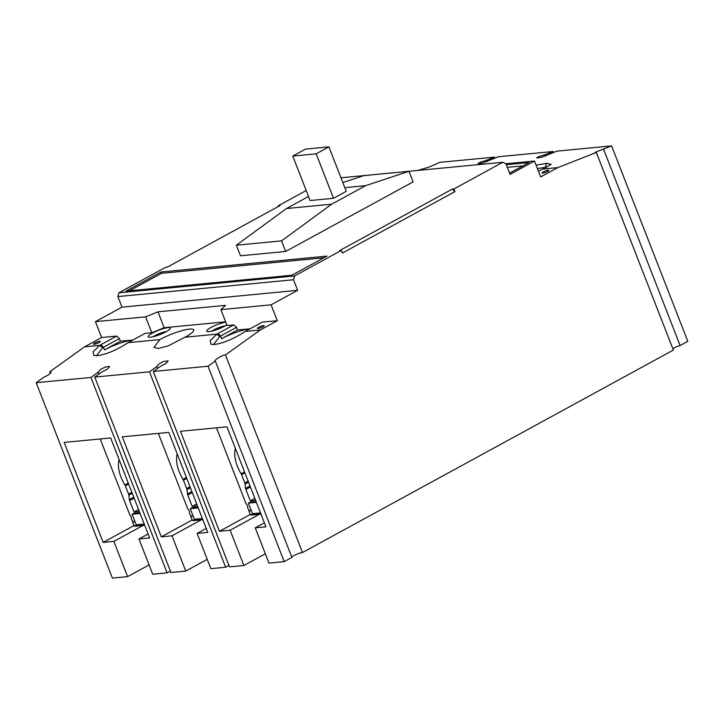 <?xml version="1.0" encoding="UTF-8"?>
<svg xmlns="http://www.w3.org/2000/svg" width="724" height="724" viewBox="0 0 724 724"><rect width="100%" height="100%" fill="white"/><g stroke="black" fill="none" stroke-linecap="round" stroke-linejoin="round"><path stroke-width="1.09" d="M262.893 326.868A3.62 0.688 158.7 0 1 259.445 328.253A3.62 0.688 158.7 0 1 257.436 328.379A3.62 0.688 158.7 0 1 258.712 327.266A3.62 0.688 158.7 0 1 262.169 325.881A3.62 0.688 158.7 0 1 264.179 325.755A3.62 0.688 158.7 0 1 262.893 326.868M211.779 331.112A8.969 1.71 158.7 0 1 213.634 329.972A8.969 1.71 158.7 0 1 225.119 325.909M153.226 336.723A8.969 1.71 158.7 0 1 155.081 335.583A8.969 1.71 158.7 0 1 166.565 331.52M547.534 171.479A3.62 0.688 158.7 0 1 544.086 172.864A3.62 0.688 158.7 0 1 542.077 172.991A3.62 0.688 158.7 0 1 543.353 171.878A3.62 0.688 158.7 0 1 546.81 170.493A3.62 0.688 158.7 0 1 548.819 170.366A3.62 0.688 158.7 0 1 547.534 171.479M98.944 342.57A3.62 0.688 158.7 0 1 95.496 343.954A3.62 0.688 158.7 0 1 93.487 344.09A3.62 0.688 158.7 0 1 94.763 342.977A3.62 0.688 158.7 0 1 98.22 341.583A3.62 0.688 158.7 0 1 100.229 341.457A3.62 0.688 158.7 0 1 98.944 342.57M157.488 368.471L156.728 366.552M149.461 371.837L94.754 377.077L170.945 572.494L185.751 571.073L172.004 535.814L161.298 536.846L122.311 436.844L168.819 432.391L207.806 532.384L197.1 533.416L210.847 568.666L225.653 567.254L149.461 371.837L156.764 366.606L158.782 364.072L163.66 361.448L168.194 360.887L166.14 363.367L160.61 366.244L153.307 371.466L229.499 566.883L243.879 565.507L265.346 553.788M98.935 374.082L98.174 372.154M90.907 377.448L36.2 382.688L112.392 578.096L127.614 576.639L113.867 541.389L103.161 542.412L64.174 442.418L110.681 437.957L149.669 537.959L138.963 538.982L152.71 574.241L167.09 572.856L90.907 377.448L98.202 372.217L100.229 369.683L105.107 367.059L109.641 366.498L107.586 368.978L102.057 371.846L94.754 377.077M50.427 373.421L49.784 371.765L51.087 372.109L49.033 374.589L43.503 377.457L36.2 382.688M486.962 161.724L486.401 160.294L494.501 157.117L439.794 162.357L429.269 167.018L417.748 170.439M490.275 159.995L482.564 163.054L478.003 163.552L480.455 162.113L486.401 160.294M545.516 156.122L544.955 154.692L553.055 151.506L498.347 156.746L490.275 159.959M548.837 154.384L541.118 157.443L536.556 157.95L539.009 156.502L544.955 154.692M672.877 348.796A6.371 1.213 158.7 0 1 680.098 345.52L603.517 149.081L611.608 145.904L556.91 151.144L548.828 154.348M226.829 324.85A11.865 2.263 158.7 0 1 224.648 326.171A11.865 2.263 158.7 0 1 207.109 331.465A11.865 2.263 158.7 0 1 210.937 327.483A11.865 2.263 158.7 0 1 225.779 322.162M166.095 331.782A11.865 2.263 158.7 0 1 148.556 337.076A11.865 2.263 158.7 0 1 152.384 333.094A11.865 2.263 158.7 0 1 164.674 328.289A11.865 2.263 158.7 0 1 170.24 328.624A11.865 2.263 158.7 0 1 166.095 331.782M213.589 344.552L219.734 336.515A21.702 4.145 -21.3 0 1 220.558 336.063L236.486 327.366L233.78 324.877L227.092 325.519L220.901 309.637L271.093 304.831L277.283 320.705L260.287 329.99L225.445 354.941L302.478 552.53L673.365 350.063L596.332 152.465L595.11 152.339L603.517 149.081M96.482 355.774L102.627 347.737A21.702 4.145 -21.3 0 1 103.451 347.276L119.379 338.579L120.41 341.23L132.917 340.027A21.702 4.145 158.7 0 0 104.482 349.927L103.451 347.276L100.745 344.787L116.673 336.09L101.622 337.538L95.423 321.655L121.976 307.157L117.849 296.568L118.944 292.767L165.678 267.256L167.353 267.093L279.935 205.634L278.26 205.797L306.189 190.548M49.784 371.765L84.627 346.814L99.704 345.366L93.061 351.864L93.839 355.457L97.577 355.701C106.763 354.271 116.944 349.927 128.103 342.651L159.941 339.601A21.702 4.145 158.7 0 1 160.972 339.022A21.702 4.145 158.7 0 1 181.688 330.705A21.702 4.145 158.7 0 1 193.742 329.936A21.702 4.145 158.7 0 1 186.068 336.615A21.702 4.145 158.7 0 1 184.973 337.203L216.811 334.153L210.168 340.642L210.946 344.244L214.684 344.479C223.87 343.058 234.051 338.705 245.21 331.438L262.224 322.153L277.283 320.705M159.941 339.601L153.922 347.321L158.484 348.479L168.276 345.855L184.973 337.203M680.098 345.52L687.8 341.312L611.608 145.904M291.863 557.344A6.371 1.213 158.7 0 1 295.772 554.62A6.371 1.213 158.7 0 1 302.478 552.53M243.879 565.507L230.142 530.249L219.435 531.271L180.448 431.278L226.956 426.825L265.943 526.819L255.237 527.841L268.975 563.1L284.206 561.643L291.899 557.435L215.281 360.941M225.653 567.254L228.938 565.453M185.751 571.073L207.209 559.353M167.09 572.856L170.384 571.064M127.614 576.639L149.072 564.928M596.332 152.465L557.679 167.642L540.683 176.918L534.493 161.036L510.058 174.375L505.931 163.787L502.782 162.294L453.921 188.964L454.953 191.616L342.371 253.074L341.339 250.432L294.605 275.944L293.51 279.745L297.645 290.333L271.093 304.831M284.206 561.643L208.014 366.226L215.318 361.005C213.299 360.471 223.236 354.525 225.445 354.941M208.014 366.226L153.307 371.466M264.387 522.846L255.237 527.841M230.142 530.249L259.328 514.312M206.259 528.411L197.1 533.416M172.004 535.814L201.2 519.877M148.121 533.986L138.963 538.982M113.867 541.389L143.062 525.452M278.505 206.412L278.26 205.797M84.627 346.814L101.622 337.538M494.501 157.117L494.89 158.113M553.055 151.506L553.444 152.502M245.21 331.429L260.287 329.99M557.679 167.642L542.602 169.081L538.502 171.326M103.161 542.412L133.985 525.588M102.627 347.737L99.704 345.366L100.745 344.787M542.602 169.081L551.163 164.321L546.511 163.334L536.104 165.19M454.953 191.616L452.247 189.127L339.665 250.585L341.339 250.432M452.247 189.127L453.921 188.964M342.832 182.566L363.81 175.624L408.979 171.298L413.105 181.887L285.654 251.463L240.486 255.789L236.35 245.201L286.469 208.53L308.514 196.494M326.931 256.115L291.881 275.247L125.922 291.139L160.972 272.007L326.931 256.115M502.782 162.294L340.977 177.796M118.944 292.767L294.605 275.944M506.284 164.692L529.018 162.52L509.578 173.127M534.493 161.036L505.913 163.778M236.486 327.366L237.517 330.008L250.024 328.814A21.702 4.145 158.7 0 0 221.589 338.705L220.558 336.063L217.852 333.574L233.78 324.877M95.423 321.655L145.615 316.85L157.977 311.836L225.535 305.365L220.901 309.637M297.645 290.333L121.976 307.157M293.51 279.745L117.849 296.568M250.251 514.447L219.435 531.271M192.122 520.013L161.298 536.846M128.103 342.651L145.117 333.366L151.805 332.732L145.615 316.85M116.673 336.09L119.379 338.579M219.734 336.515L216.811 334.153L217.852 333.574M225.653 321.827L164.167 327.719L151.805 332.732M537.416 168.529L547.018 167.135M285.654 251.463L281.527 240.875L236.35 245.201M408.979 171.298L365.62 185.652L331.637 204.204L281.527 240.875M323.881 257.78L161.488 273.328L160.972 272.007M161.488 273.328L129.487 290.804M522.918 165.85L507.316 167.344M237.517 330.008L221.589 338.705M157.977 311.836L164.167 327.719M120.41 341.23L104.482 349.927M331.637 204.204L286.469 208.53M328.913 146.863L346.253 191.335L333.511 198.295L310.089 200.53L292.749 156.067L305.492 149.108L328.913 146.863L316.171 153.823L292.749 156.067M365.62 185.652L344.814 187.643M333.511 198.295L316.171 153.823M100.202 438.961L129.506 514.13A2.896 1.584 61.4 0 0 130.709 515.941A1.158 0.633 61.4 0 1 131.189 516.655A1.158 0.633 61.4 0 1 131.288 517.416A2.896 1.584 61.4 0 0 131.533 519.316L131.551 519.37A2.896 1.584 61.4 0 0 134.257 521.859L132.592 522.013L133.252 521.561M144.547 524.819L139.089 525.343A0.869 0.706 84.5 0 0 139.985 525.696M138.755 524.647L139.089 525.343L134.04 525.724L135.008 526.212L139.605 525.778A0.869 0.706 84.5 0 0 139.651 525.769M134.04 525.724L132.592 522.013M144.456 524.583L136.239 524.828L132.112 514.248L133.813 513.316L139.841 512.737M138.972 525.108L138.981 525.253A0.869 0.76 -90.6 0 0 139.687 525.769L139.605 525.778A0.869 0.706 84.5 0 1 138.89 525.253L138.836 525.117M136.239 524.828L144.248 524.067M140.121 513.479L132.112 514.248M128.275 483.08L124.881 484.935A25.756 14.127 61.4 0 1 121.035 477.27A25.756 14.127 61.4 0 1 119.08 459.505M139.352 511.488L134.058 511.995L129.623 500.619A2.896 1.584 61.4 0 1 129.352 499.569L128.827 495.162A2.896 1.584 61.4 0 0 128.555 494.112L125.315 485.795L128.628 483.985M124.881 484.935A2.896 1.584 61.4 0 1 125.315 485.795M134.058 511.995L138.583 509.524M158.339 433.395L187.643 508.565A2.896 1.584 61.4 0 0 188.846 510.366A1.158 0.633 61.4 0 1 189.326 511.09A1.158 0.633 61.4 0 1 189.426 511.85A2.896 1.584 61.4 0 0 189.67 513.75L189.688 513.805A2.896 1.584 61.4 0 0 192.394 516.284L190.729 516.447L191.389 515.995M202.684 519.253L197.218 519.778A0.869 0.706 84.5 0 0 198.123 520.122M196.892 519.081L197.218 519.778L192.168 520.149L193.145 520.646L197.743 520.203A0.869 0.706 84.5 0 0 197.788 520.203M192.168 520.149L190.729 516.447M202.593 519.018L194.376 519.262L190.249 508.673L191.951 507.75L197.969 507.171M197.109 519.542L197.118 519.687A0.869 0.76 -90.6 0 0 197.824 520.203L197.743 520.203A0.869 0.706 84.5 0 1 197.028 519.687L196.973 519.551M194.376 519.262L202.385 518.493M198.258 507.904L190.249 508.673M186.412 477.514L183.018 479.369A25.756 14.127 61.4 0 1 179.172 471.704A25.756 14.127 61.4 0 1 177.217 453.93M197.48 505.913L192.195 506.42L187.76 495.053A2.896 1.584 61.4 0 1 187.489 494.003L186.964 489.596A2.896 1.584 61.4 0 0 186.692 488.546L183.453 480.229L186.765 478.419M183.018 479.369A2.896 1.584 61.4 0 1 183.453 480.229M192.195 506.42L196.72 503.949M216.476 427.83L245.78 502.99A2.896 1.584 61.4 0 0 246.984 504.8A1.158 0.633 61.4 0 1 247.463 505.524A1.158 0.633 61.4 0 1 247.554 506.284A2.896 1.584 61.4 0 0 247.798 508.176L247.825 508.23A2.896 1.584 61.4 0 0 250.531 510.719L248.866 510.882L249.527 510.429M260.821 513.687L255.355 514.203A0.869 0.706 84.5 0 0 256.26 514.556M255.02 513.515L255.355 514.203L250.305 514.583L251.282 515.081L255.88 514.637A0.869 0.706 84.5 0 0 255.925 514.628M250.305 514.583L248.866 510.882M260.721 513.443L252.513 513.696L248.386 503.108L250.088 502.175L256.106 501.605M255.246 513.968L255.255 514.112A0.869 0.76 -90.6 0 0 255.961 514.628A0.869 0.76 -90.6 0 1 255.961 514.628L255.88 514.637A0.869 0.706 84.5 0 1 255.156 514.121L255.11 513.986M252.513 513.696L260.522 512.927M256.396 502.338L248.386 503.108M244.549 471.948L241.155 473.795A25.756 14.127 61.4 0 1 237.309 466.129A25.756 14.127 61.4 0 1 235.354 448.364M255.617 500.347L250.323 500.854L245.888 489.478A2.896 1.584 61.4 0 1 245.626 488.438L245.101 484.021A2.896 1.584 61.4 0 0 244.83 482.971L241.59 474.654L244.902 472.853M241.155 473.795A2.896 1.584 61.4 0 1 241.59 474.654M250.323 500.854L254.857 498.384M546.511 163.334L545.19 167.253M139.732 525.769A0.869 0.76 -90.6 0 1 139.687 525.769L144.728 525.289M129.623 500.619L134.148 498.148M132.257 493.288L128.827 495.162M129.352 499.569L133.768 497.162M131.868 492.302L128.555 494.112M197.869 520.194A0.869 0.76 -90.6 0 1 197.824 520.203L202.865 519.723M187.76 495.053L192.285 492.582M190.394 487.723L186.964 489.596M187.489 494.003L191.896 491.596M190.005 486.736L186.692 488.546M245.888 489.478L250.423 487.008M248.522 482.157L245.101 484.021M245.626 488.438L250.033 486.021M248.142 481.17L244.83 482.971M255.961 514.628L261.002 514.149"/></g></svg>
